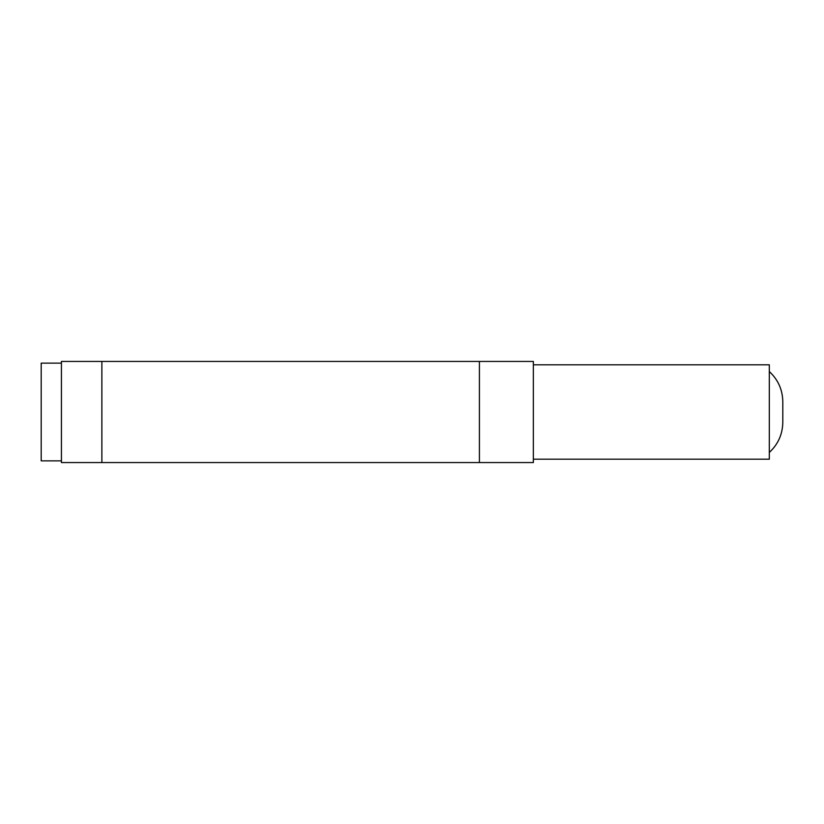 <?xml version="1.0" encoding="UTF-8"?>
<svg xmlns="http://www.w3.org/2000/svg" width="824" height="824" viewBox="0 0 824 824"><rect width="100%" height="100%" fill="white"/><g stroke="black" fill="none" stroke-linecap="round" stroke-linejoin="round"><path stroke-width="1.24" d="M533.355 361.437L533.355 462.563L479.413 462.563L479.413 361.437L479.413 462.563L101.877 462.563L101.877 412L101.877 462.563L61.429 462.563L61.429 361.437L101.877 361.437L101.877 412L101.877 361.437L533.355 361.437M533.355 364.805L769.317 364.805L769.317 459.195L533.355 459.195M769.317 452.448C778.093 444.311 782.584 434.269 782.8 422.3L782.8 401.7C782.584 389.731 778.093 379.689 769.317 371.552M61.429 363.127L41.2 363.127L41.2 460.873L61.429 460.873"/></g></svg>
